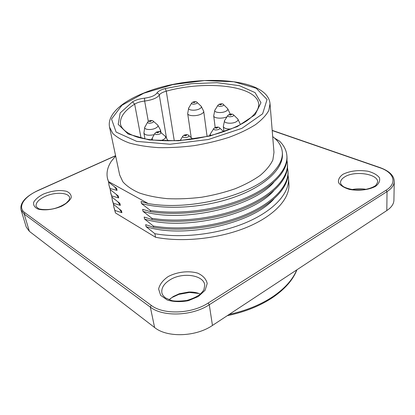 <?xml version="1.0" encoding="UTF-8"?>
<svg xmlns="http://www.w3.org/2000/svg" width="415" height="415" viewBox="0 0 415 415"><rect width="100%" height="100%" fill="white"/><g stroke="black" fill="none" stroke-linecap="round" stroke-linejoin="round"><path stroke-width="0.62" d="M107.599 178.953L108.642 182.18L116.636 188.394L117.072 190.397L110.042 188.488L110.307 189.681L118.275 195.953L118.7 197.929L111.692 195.906L111.951 197.084L119.888 203.412L120.314 205.363L113.321 203.236L113.575 204.398L121.486 210.773L121.901 212.703L114.929 210.472L115.479 212.957L113.85 207.08M288.041 175.187L288.487 178.305C289.587 192.939 274.445 210.332 246.754 222.284C219.286 234.096 182.356 238.599 154.873 233.707L146.064 226.652L145.67 224.66L153.643 227.285L153.41 226.061L144.56 219.063L144.161 217.045L152.16 219.556L151.921 218.311L143.035 211.37L142.63 209.326L150.661 211.717L150.417 210.457L141.494 203.573L141.079 201.503L148.16 203.547L108.507 181.578L108.642 182.18M108.507 181.578L107.444 178.279C106.287 172.619 107.589 166.923 111.365 161.196L115.655 155.993M112.507 201.016L113.575 204.398M113.321 203.236L112.252 199.864L111.837 196.803M108.989 185.24L110.307 189.681M110.042 188.488L108.995 185.22L108.595 182.076M110.893 193.753L111.951 197.084M111.692 195.906L110.634 192.586L110.229 189.489M273.978 152.404L272.873 159.894C270.471 165.082 266.274 170.228 260.283 175.322C253.311 180.276 244.902 184.758 235.061 188.778C224.582 192.415 213.466 195.226 201.716 197.218C189.883 198.666 178.429 199.148 167.349 198.661C156.771 197.618 147.429 195.719 139.331 192.965C132.136 189.795 126.648 186.065 122.856 181.775L119.66 174.917L109.55 127.151L112.662 133.267C116.465 137.059 122.057 140.317 129.439 143.04C137.77 145.364 147.429 146.894 158.4 147.626C169.917 147.849 181.843 147.18 194.189 145.634C206.463 143.59 218.088 140.82 229.059 137.318C239.367 133.485 248.18 129.262 255.5 124.645C261.798 119.93 266.228 115.209 268.785 110.489L270.02 103.74L273.978 152.404M272.697 136.628C278.548 141.048 281.754 146.241 282.319 152.201C282.781 158.214 280.13 164.449 274.362 170.902C256.314 194.147 191.606 211.448 148.16 203.547M115.671 156.071L111.365 161.196M274.408 138.013L279.57 141.178C284.016 145.541 286.454 150.438 286.895 155.864C287.958 169.927 272.463 186.812 244.15 198.593C216.07 210.234 178.357 214.913 150.417 210.457M288.498 178.248L288.907 183.99C290.033 198.401 274.818 215.613 247.33 227.114C219.877 238.594 182.776 242.635 155.558 237.266L115.479 212.957M150.661 211.717C178.543 216.205 216.277 211.51 244.29 199.874C272.551 188.104 288.057 171.146 286.978 157.078M152.16 219.556C179.892 224.188 217.361 219.556 245.166 207.863C273.22 196.03 288.607 178.901 287.512 164.636M286.952 160.242L287.429 163.437C288.508 177.698 273.132 194.76 245.026 206.597C217.159 218.3 179.711 222.917 151.921 218.311M153.643 227.285C181.22 232.068 218.43 227.493 246.033 215.743C273.879 203.853 289.146 186.553 288.041 172.101M287.502 167.759L287.963 170.918C289.053 185.365 273.791 202.598 245.898 214.493C218.228 226.253 181.044 230.813 153.41 226.061M114.929 210.472L113.845 207.054L113.419 204.009M155.558 237.266L154.873 233.707M386.811 210.561L387.034 191.6C391.729 188.529 394.136 185.157 394.25 181.485L393.918 200.191C393.804 203.973 391.433 207.433 386.811 210.561L212.454 325.443C195.839 336.923 167.048 337.82 154.608 327.523L29.372 231.337L26.233 227.052L21.056 209.954L24.179 214.093L29.372 231.337M169.087 299.744L173.288 296.502L179.285 293.747L188.778 292.02C193.146 291.885 197.006 292.559 200.352 294.048M352.039 189.572C356.698 188.576 361.392 188.509 366.113 189.365M198.993 293.493L189.437 292.451L178.813 294.38L172.095 297.467L170.176 298.743M363.67 189.764L354.477 189.894M146.064 226.652C183.331 238.853 251.838 224.043 273.858 199.008M144.56 219.063C182.304 231.062 251.869 215.909 273.604 190.895M143.035 211.37C181.474 223.291 252.678 207.448 273.801 182.278M141.494 203.573C166.441 210.291 205.425 207.78 235.725 196.653C266.057 185.624 283.642 168.008 282.402 153.669M119.582 209.316L121.901 212.703M117.948 201.934L120.314 205.363M116.273 194.453L118.7 197.929M114.607 186.895L117.072 190.397M141.043 138.107L134.657 104.129C124.267 110.748 119.562 117.538 120.537 124.5C121.797 129.122 127.037 133.537 136.665 136.893C150.443 141.038 171.509 142.003 193.224 139.015C214.887 135.674 234.797 128.733 246.821 120.822C255.085 114.856 258.851 109.124 258.737 104.341C257.362 85.583 206.317 80.053 166.275 91.181L174.284 140.778M343.029 174.248C350.208 170.824 358.534 169.823 368.001 171.245C373.407 172.718 377.214 174.876 379.419 177.708C380.301 180.748 379.02 183.617 375.565 186.325C368.971 189.914 358.581 191.149 349.539 189.422C344.082 187.782 340.419 185.51 338.541 182.6C338.007 179.571 339.506 176.785 343.029 174.248M168.184 276.556C177.226 271.815 188.732 270.487 197.758 273.169C203.06 275.643 206.208 279.088 207.215 283.507L205.057 290.334L198.339 296.507L188.353 300.688C180.686 302.125 173.662 301.902 167.281 300.019L160.672 295.371L158.618 289.042C159.676 284.405 162.867 280.244 168.184 276.556M43.451 194.054C51.917 190.724 59.573 189.795 66.421 191.268C69.844 192.757 71.442 194.91 71.209 197.716C69.736 200.71 66.587 203.526 61.757 206.156C53.68 209.637 44.166 210.779 37.9 209.025C34.549 207.381 33.143 205.124 33.677 202.25C35.42 199.267 38.678 196.534 43.451 194.054M115.609 155.77L38.139 190.537C23.951 196.7 17.031 207.235 24.874 212.719L151.236 305.347C163.422 314.975 191.746 313.953 208.195 303.028L386.075 190.226C397.778 183.041 393.908 172.308 379.668 167.67L272.204 130.533M132.525 101.831C135.663 99.963 139.663 98.744 144.529 98.168C150.93 97.286 155.028 95.616 156.834 93.157C157.98 91.3 160.787 89.759 165.243 88.535L191.253 83.7L217.076 82.673L239.434 85.682L255.054 92.592L260.952 102.733L255.064 114.758L237.219 126.642L209.959 136.001L178.492 140.778L149.307 139.985L128.105 134.009L118.192 124.35L120.163 112.989L132.525 101.831L134.657 104.129C137.261 102.557 140.597 101.535 144.659 101.058L148.305 121.367M143.865 93.193L121.932 105.265L111.526 119.053L116.122 132.084L136.696 141.375L170.031 144.233L208.392 139.497L241.924 128.328L262.633 113.803L267.073 99.501L256.231 88.271L233.795 81.76L204.434 80.567L172.905 84.587L143.865 93.193M386.075 190.226L387.034 191.6L209.279 304.74L212.454 325.443M154.608 327.523L150.339 307.121L24.179 214.093L24.874 212.719M170.176 279.746C164.003 283.559 161.233 287.932 161.871 292.86C162.265 294.671 163.5 296.367 165.575 297.944L171.317 300.45C174.284 301.332 179.441 301.337 186.776 300.47C192.814 298.655 197.343 296.512 200.362 294.038C202.401 291.921 203.599 290.427 203.957 289.551L204.756 285.069C203.703 274.958 182.584 271.944 170.176 279.746M44.934 196.497C38.496 199.615 35.555 202.925 36.11 206.431L38.336 208.512C39.275 209.399 47.761 210.524 55.299 208.283C59.106 207.126 62.748 205.409 66.208 203.132L69.129 200.035L69.668 197.644C68.651 192.353 54.816 191.787 44.934 196.497M344.808 176.837C341.95 178.554 340.518 180.515 340.513 182.704C340.528 183.695 341.249 184.81 342.691 186.05C344.113 187.606 352.781 190.625 361.003 190.013C369.775 189.313 375.414 186.096 376.125 185.007L377.666 182.081C378.293 173.911 354.732 170.389 344.808 176.837M208.195 303.028L209.279 304.74C192.275 316.085 162.919 317.127 150.339 307.121L151.236 305.347M166.384 137.443L159.287 95.056C157.166 98.007 152.289 100.005 144.659 101.058L144.529 98.168M165.243 88.535L166.275 91.181C162.561 92.213 160.232 93.505 159.287 95.056C158.95 93.832 158.136 93.199 156.834 93.157M379.668 167.67L380.124 167.634C389.384 171.053 394.089 175.669 394.25 181.485M38.139 190.537L37.915 190.516C25.331 196.606 19.707 203.085 21.056 209.954M229.168 314.43C246.157 310.659 260.75 304.709 272.961 296.58C284.908 288.394 292.84 279.502 296.746 269.906M149.706 120.858C148.114 122.731 154.147 120.132 149.706 120.858M153.078 121.035C153.799 121.528 153.524 122.083 152.263 122.7C149.338 123.546 147.792 123.364 147.626 122.15M147.574 122.295L145.157 126.632C142.558 129.34 150.297 130.663 155.288 128.318C158.058 126.943 158.68 125.698 157.161 124.578L153.394 121.299M160.963 132.567L160.558 130.211L159.915 131.871M154.173 134.688C148.451 135.752 145.027 135.212 143.906 133.07L144.768 127.301M157.057 132.048C155.438 134.061 161.668 131.29 157.057 132.048M160.527 132.203C161.316 132.738 161.051 133.34 159.739 134.004C156.647 134.906 155.034 134.688 154.909 133.345M160.268 140.721L162.888 139.85C165.772 138.366 166.374 137.017 164.698 135.798L160.885 132.499M154.837 133.521L152.357 137.884L152.326 140.068M184.862 135.062C183.363 137.137 189.567 134.289 184.862 135.062M188.405 135.238C189.224 135.793 188.991 136.405 187.715 137.08C184.473 138.013 182.802 137.754 182.699 136.302M192.778 139.077L188.799 135.57M215.816 127.478C214.508 129.49 220.474 126.71 215.816 127.478M219.364 127.706C220.142 128.235 219.945 128.816 218.762 129.444C215.499 130.367 213.808 130.103 213.694 128.65M223.784 131.763L219.753 128.048M213.601 128.842L210.908 133.106C210.099 134.004 210.109 134.813 210.934 135.534M229.853 114.426C228.665 116.293 234.345 113.689 229.853 114.426M233.318 114.69C234.034 115.178 233.842 115.707 232.748 116.273C229.609 117.149 227.954 116.911 227.788 115.562M227.71 115.723L225.013 119.951C221.937 122.804 230.823 124.521 235.834 121.989C238.189 120.755 238.661 119.587 237.256 118.488L233.676 115.007M240.373 124.422L237.852 119.048M231.114 129.013C226.491 129.153 223.887 128.302 223.306 126.456L224.557 120.635M219.919 104.134C218.726 105.882 224.245 103.428 219.919 104.134M223.275 104.404C223.934 104.86 223.732 105.348 222.673 105.877C219.711 106.702 218.124 106.505 217.917 105.28M217.859 105.415L215.245 109.622C212.48 112.258 220.858 113.71 225.641 111.376C227.923 110.224 228.421 109.14 227.13 108.123L223.597 104.689M230.149 114.13L230.107 113.777L230.097 114.141M227.021 116.807C222.139 119.017 213.725 118.374 213.699 115.837L214.851 110.229M193.572 101.971C192.264 103.672 197.815 101.281 193.572 101.971M196.855 102.22C197.493 102.661 197.265 103.143 196.176 103.672C193.333 104.471 191.803 104.295 191.59 103.159M191.538 103.273L189.043 107.495C186.511 110.011 194.386 111.272 199.081 109.057C201.441 107.905 201.986 106.831 200.715 105.841L197.151 102.479M207.085 136.447L203.708 111.303C203.781 112.335 202.816 113.316 200.813 114.244C196.098 116.485 187.746 116.039 187.679 113.58L188.69 108.071M107.444 178.279L107.599 178.979M112.252 199.89L112.507 201.042M110.634 192.612L110.893 193.779M286.91 155.812L286.993 157.026M287.445 163.386L287.533 164.584M287.974 170.861L288.062 172.049M282.319 152.201L282.428 153.664M272.188 130.362L379.984 167.587M37.983 190.485L115.583 155.667M270.02 103.74C267.701 75.997 189.992 73.637 143.274 93.261C121.46 101.986 106.961 114.81 109.55 127.151M179.285 293.747L178.813 294.38M188.778 292.02L189.437 292.451M296.933 269.781C293.057 279.814 284.991 289.042 272.733 297.467C260.06 305.928 244.907 311.997 227.28 315.675M153.114 121.056C152.642 120.345 151.278 120.298 149.021 120.921L147.75 121.974M160.558 130.211L157.757 125.076M144.996 138.958L143.906 133.07M160.564 132.224C159.853 131.493 158.437 131.456 156.305 132.11L155.049 133.153M168.111 140.908L165.378 136.364M151.33 139.948L151.906 138.636M188.457 135.269C187.679 134.491 186.2 134.455 184.016 135.145L182.844 136.115M182.61 136.504L180.245 140.441M219.431 127.742C218.767 126.933 217.258 126.876 214.908 127.587L213.834 128.468M209.508 135.881L210.4 133.879M233.396 114.737C232.618 114.218 231.886 113.58 228.961 114.54L227.923 115.396M223.939 131.705L223.306 126.456M223.353 104.45C222.98 103.683 221.569 103.61 219.11 104.243L218.036 105.12M230.107 113.777L227.659 108.621M215.178 127.457L213.699 115.837M196.918 102.256C196.544 101.525 195.19 101.462 192.845 102.059L191.704 102.998M203.708 111.303L201.213 106.297M191.242 137.759L187.679 113.58"/></g></svg>

